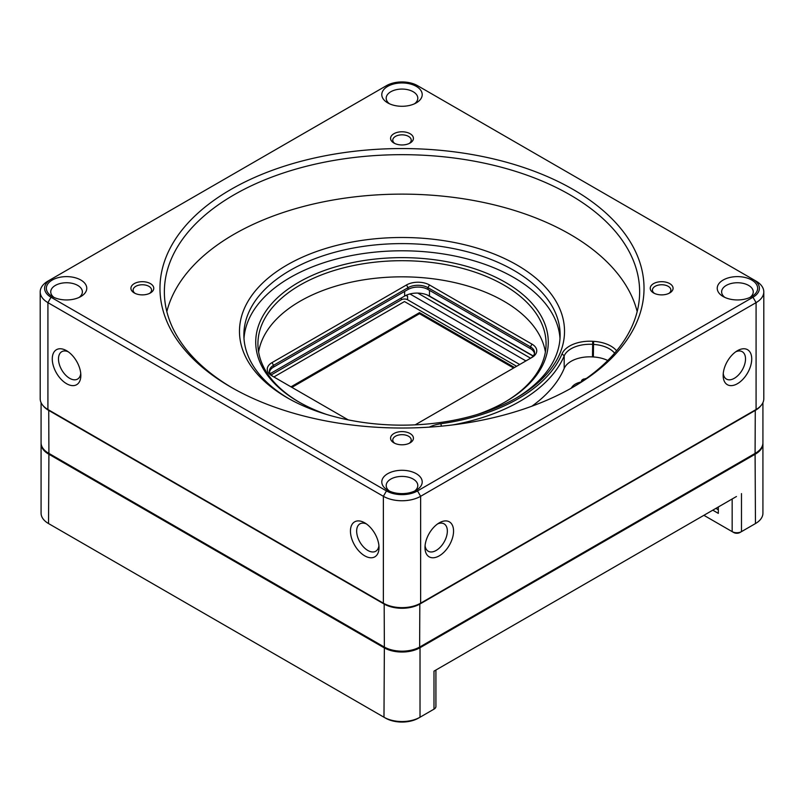 <?xml version="1.0" encoding="UTF-8"?>
<svg xmlns="http://www.w3.org/2000/svg" width="804" height="804" viewBox="0 0 804 804"><rect width="100%" height="100%" fill="white"/><g stroke="black" fill="none" stroke-linecap="round" stroke-linejoin="round"><path stroke-width="1.21" d="M581.493 381.789A4.663 2.693 180 0 1 581.433 381.367A4.663 2.693 180 0 1 582.799 379.458L586.498 378.342M723.248 373.478A15.809 9.125 120 0 0 726.434 379.086A15.809 9.125 120 0 0 742.243 369.961A15.809 9.125 120 0 0 742.243 351.7A15.809 9.125 120 0 0 735.801 351.75M366.373 523.906A15.809 9.125 -120 0 0 359.931 523.846A15.809 9.125 -120 0 0 357.509 536.519A15.809 9.125 -120 0 0 367.83 550.459A15.809 9.125 -120 0 0 375.739 551.242A15.809 9.125 -120 0 0 378.925 545.625M504.651 402.241A144.077 83.184 0 0 0 546.077 343.881A144.077 83.184 0 0 0 503.877 285.058A144.077 83.184 0 0 0 346.866 267.028A144.077 83.184 0 0 0 257.923 343.881A144.077 83.184 0 0 0 299.349 402.241M545.393 351.951A144.077 83.184 0 0 0 503.877 301.198A144.077 83.184 0 0 0 353.398 281.712A144.077 83.184 0 0 0 258.607 351.951M287.078 397.678A162.519 93.827 180 0 1 287.078 397.668A162.519 93.827 180 0 1 287.078 264.978A162.519 93.827 180 0 1 516.922 264.978A162.519 93.827 180 0 1 516.922 397.668A162.519 93.827 180 0 1 287.078 397.678M429.306 427.125A28.552 16.482 180 0 1 440.934 423.728A164.719 95.103 0 0 0 562.056 353.8A28.552 16.482 180 0 1 592.699 341.298L593.583 341.348A28.552 16.482 180 0 1 616.588 350.815M166.83 311.6A237.632 137.193 180 0 1 402 194.126A237.632 137.193 180 0 1 637.17 311.6M534.459 353.469A14.06 8.11 0 0 0 530.429 348.634L427.939 289.45A14.06 8.11 0 0 0 408.06 289.45L273.571 367.096A14.06 8.11 0 0 0 269.541 371.94M416.291 473.707A20.211 11.668 180 0 1 416.291 490.199A20.211 11.668 180 0 1 387.709 490.199A20.211 11.668 180 0 1 387.709 473.707A20.211 11.668 180 0 1 416.291 473.707M80.842 280.033A20.211 11.668 180 0 1 80.842 296.535A20.211 11.668 180 0 1 52.27 296.535A20.211 11.668 180 0 1 52.27 280.033A20.211 11.668 180 0 1 80.842 280.033M416.291 86.37A20.211 11.668 180 0 1 416.291 102.872A20.211 11.668 180 0 1 387.709 102.872A20.211 11.668 180 0 1 387.709 86.37A20.211 11.668 180 0 1 416.291 86.37M751.73 280.033A20.211 11.668 180 0 1 751.73 296.535A20.211 11.668 180 0 1 723.158 296.535A20.211 11.668 180 0 1 723.158 280.033A20.211 11.668 180 0 1 751.73 280.033M756.082 281.119L417.527 85.656A21.959 12.683 0 0 0 386.473 85.656L51.024 279.32A21.959 12.683 0 0 0 51.024 297.249L386.473 490.922A21.959 12.683 0 0 0 417.527 490.922L752.976 297.249A21.959 12.683 0 0 0 752.976 279.32L756.082 281.119A26.351 15.216 180 0 1 763.8 291.872A26.351 15.216 180 0 1 756.082 302.636L420.633 496.299A26.351 15.216 180 0 1 383.367 496.299L47.918 302.636A26.351 15.216 180 0 1 40.2 291.872A26.351 15.216 180 0 1 47.918 281.119L51.024 279.32L47.918 281.119M573.141 189.483A242.024 139.735 180 0 1 573.141 387.096A242.024 139.735 180 0 1 230.859 387.096A242.024 139.735 180 0 1 230.859 189.483A242.024 139.735 180 0 1 573.141 189.483M150.418 283.621A11.417 6.593 180 0 1 150.418 292.947A11.417 6.593 180 0 1 134.268 292.947A11.417 6.593 180 0 1 134.268 283.621A11.417 6.593 180 0 1 150.418 283.621M410.08 433.537A11.417 6.593 180 0 1 410.08 442.863A11.417 6.593 180 0 1 393.92 442.863A11.417 6.593 180 0 1 393.92 433.537A11.417 6.593 180 0 1 410.08 433.537M669.732 283.621A11.417 6.593 180 0 1 669.732 292.947A11.417 6.593 180 0 1 653.582 292.947A11.417 6.593 180 0 1 653.582 283.621A11.417 6.593 180 0 1 669.732 283.621M410.08 133.715A11.417 6.593 180 0 1 410.08 143.032A11.417 6.593 180 0 1 393.92 143.032A11.417 6.593 180 0 1 393.92 133.715A11.417 6.593 180 0 1 410.08 133.715M668.878 293.4A9.226 5.326 0 0 0 670.888 290.083A9.226 5.326 0 0 0 668.184 286.314A9.226 5.326 0 0 0 658.124 285.159A9.226 5.326 0 0 0 652.436 290.083A9.226 5.326 0 0 0 654.446 293.4M737.449 350.695A20.211 11.668 -60 0 1 751.73 358.936A20.211 11.668 -60 0 1 737.449 383.689A20.211 11.668 -60 0 1 723.158 375.438A20.211 11.668 -60 0 1 737.449 350.695L737.449 350.695M439.275 522.841A20.211 11.668 -60 0 1 453.556 531.092A20.211 11.668 -60 0 1 439.275 555.835A20.211 11.668 -60 0 1 424.984 547.584A20.211 11.668 -60 0 1 439.275 522.841L439.275 522.841M40.2 291.872L40.2 398.754A26.351 15.216 0 0 0 47.918 409.507L383.367 603.181A26.351 15.216 0 0 0 420.633 603.181L756.082 409.507A26.351 15.216 0 0 0 763.8 398.754L763.8 291.872M80.842 375.438A20.211 11.668 60 0 1 66.551 383.689A20.211 11.668 60 0 1 52.27 358.936A20.211 11.668 60 0 1 66.551 350.695A20.211 11.668 60 0 1 80.842 375.438M379.016 547.584A20.211 11.668 60 0 1 364.725 555.835A20.211 11.668 60 0 1 350.443 531.092A20.211 11.668 60 0 1 364.725 522.841A20.211 11.668 60 0 1 379.016 547.584M530.449 358.303A14.06 8.11 0 0 0 534.549 352.574A14.06 8.11 0 0 0 530.429 346.836L427.939 287.661A14.06 8.11 0 0 0 408.06 287.661L273.571 365.307A14.06 8.11 0 0 0 269.451 371.046A14.06 8.11 0 0 0 273.551 376.774M409.216 143.484A9.226 5.326 0 0 0 411.226 140.167A9.226 5.326 0 0 0 408.522 136.399A9.226 5.326 0 0 0 398.472 135.243A9.226 5.326 0 0 0 392.774 140.167A9.226 5.326 0 0 0 394.784 143.484M149.554 293.4A9.226 5.326 0 0 0 151.564 290.083A9.226 5.326 0 0 0 148.861 286.314A9.226 5.326 0 0 0 138.811 285.159A9.226 5.326 0 0 0 133.112 290.083A9.226 5.326 0 0 0 135.122 293.4M409.216 443.305A9.226 5.326 0 0 0 411.226 439.989A9.226 5.326 0 0 0 408.522 436.23A9.226 5.326 0 0 0 398.472 435.075A9.226 5.326 0 0 0 392.774 439.989A9.226 5.326 0 0 0 394.784 443.305M571.574 387.99A237.632 137.193 0 0 0 639.632 291.872A237.632 137.193 0 0 0 570.036 194.859A237.632 137.193 0 0 0 311.058 165.121A237.632 137.193 0 0 0 164.368 291.872A237.632 137.193 0 0 0 232.426 387.99M571.091 388.262A184.488 106.51 0 0 0 572.096 386.915A15.376 8.874 180 0 1 581.222 381.96M607.764 360.504A26.351 15.216 0 0 0 593.352 356.956L592.478 356.906A26.351 15.216 0 0 0 564.187 368.443A166.91 96.369 180 0 1 531.896 406.191M614.608 353.167A26.351 15.216 0 0 0 593.352 344.403L592.478 344.353A26.351 15.216 0 0 0 564.187 355.891A166.91 96.369 180 0 1 452.913 424.894M51.024 297.249L47.918 302.636L47.918 409.507L48.541 409.869A25.477 14.713 180 0 1 48.521 409.859M755.479 409.859A25.477 14.713 180 0 1 755.458 409.869L756.082 409.507L755.458 409.869L756.082 409.507L756.082 302.636L752.976 297.249M417.527 490.922L420.633 496.299L420.633 603.181L420.02 603.533A25.477 14.713 180 0 1 383.98 603.533L383.367 603.181L383.367 496.299L386.473 490.922M414.542 491.103A15.809 9.125 0 0 0 417.809 485.536A15.809 9.125 0 0 0 413.186 479.083A15.809 9.125 0 0 0 395.95 477.104A15.809 9.125 0 0 0 386.191 485.536A15.809 9.125 0 0 0 389.458 491.103M79.104 297.43A15.809 9.125 0 0 0 82.37 291.872A15.809 9.125 0 0 0 77.737 285.42A15.809 9.125 0 0 0 60.501 283.44A15.809 9.125 0 0 0 50.742 291.872A15.809 9.125 0 0 0 54.009 297.43M749.991 297.43A15.809 9.125 0 0 0 753.258 291.872A15.809 9.125 0 0 0 748.624 285.42A15.809 9.125 0 0 0 731.389 283.44A15.809 9.125 0 0 0 721.63 291.872A15.809 9.125 0 0 0 724.896 297.43M414.542 103.766A15.809 9.125 0 0 0 417.809 98.209A15.809 9.125 0 0 0 413.186 91.746A15.809 9.125 0 0 0 395.95 89.767A15.809 9.125 0 0 0 386.191 98.209A15.809 9.125 0 0 0 389.458 103.766M348.182 419.859L272.013 375.89A16.251 9.387 180 0 1 272.013 362.614L406.502 284.968A16.251 9.387 180 0 1 429.487 284.968L531.987 344.142A16.251 9.387 180 0 1 531.987 357.418L415.196 424.844M515.344 398.573A158.127 91.294 0 0 0 560.127 334.906A158.127 91.294 0 0 0 402 243.612A158.127 91.294 0 0 0 243.873 334.906A158.127 91.294 0 0 0 288.656 398.573M243.994 338.494A158.127 91.294 180 0 1 402 250.788A158.127 91.294 180 0 1 560.006 338.494M326.585 414.442A146.268 84.45 180 0 1 298.575 401.799A146.268 84.45 180 0 1 298.565 401.799A146.268 84.45 180 0 1 298.575 282.365A146.268 84.45 180 0 1 505.425 282.365A146.268 84.45 180 0 1 505.435 401.799A146.268 84.45 180 0 1 477.415 414.442M68.199 351.75A15.809 9.125 -120 0 0 61.757 351.7A15.809 9.125 -120 0 0 59.335 364.373A15.809 9.125 -120 0 0 69.657 378.312A15.809 9.125 -120 0 0 77.566 379.086A15.809 9.125 -120 0 0 80.752 373.478M425.075 545.625A15.809 9.125 120 0 0 428.261 551.242A15.809 9.125 120 0 0 444.069 542.107A15.809 9.125 120 0 0 444.069 523.846A15.809 9.125 120 0 0 437.627 523.906M513.595 368.031L419.497 313.711L291.902 387.367M519.716 364.503L407.588 299.761A4.392 2.533 0 0 0 401.377 299.761L271.169 374.935M407.588 299.761L407.588 296.173A4.392 2.533 0 0 0 405.628 295.52M409.95 293.952L525.927 360.916M407.588 296.173L406.08 295.309M530.59 358.222L417.768 293.088M427.155 294.927L533.142 356.112M514.208 367.679L419.497 312.987L291.289 387.015M290.978 386.835L419.497 312.635L514.52 367.498M273.883 376.965L404.482 301.56L516.61 366.292M41.074 402.643L41.074 442.793A25.477 14.713 0 0 0 48.541 453.195L383.98 646.858A25.477 14.713 0 0 0 420.02 646.858L755.458 453.195A25.477 14.713 0 0 0 762.926 442.793L762.926 402.643M760.674 405.94A25.477 14.713 180 0 1 755.458 410.301L420.02 603.965A25.477 14.713 180 0 1 383.98 603.965L48.541 410.301A25.477 14.713 180 0 1 43.326 405.94M48.722 409.98L48.913 453.406A24.954 14.402 180 0 1 48.903 453.396L384.362 647.079A24.954 14.402 0 0 0 419.638 647.079A24.954 14.402 180 0 1 384.362 647.079L384.171 603.643M419.829 603.643L419.638 647.079L755.087 453.406A24.954 14.402 180 0 1 755.087 453.406L755.278 409.98M715.892 508.389L718.324 509.796M762.916 443.225A25.477 14.713 180 0 1 762.926 443.657A25.477 14.713 180 0 1 755.458 454.049L420.02 647.722A25.477 14.713 180 0 1 383.98 647.722L48.541 454.049A25.477 14.713 180 0 1 41.074 443.657L41.074 513.163A25.477 14.713 0 0 0 48.541 523.565L383.98 717.228A25.477 14.713 0 0 0 420.02 717.228L432.441 710.053A4.392 2.533 180 0 1 432.441 710.053L433.989 709.158A6.593 3.809 0 0 0 435.919 706.465L435.919 670.023L433.989 671.139L736.454 496.51M420.02 646.858L420.02 717.228L418.462 718.123A23.276 13.437 180 0 1 385.538 718.123L383.98 717.228L384.362 647.079M48.541 453.195L48.913 453.406A24.954 14.402 0 0 0 48.913 453.406L48.541 523.565L50.089 524.459A23.276 13.437 180 0 1 50.069 524.439M753.931 524.439A23.276 13.437 180 0 1 753.911 524.459L755.458 523.565A25.477 14.713 0 0 0 762.926 513.163L762.926 443.657M741.479 493.616L741.479 531.625L739.931 532.529A4.392 2.533 180 0 1 733.72 532.529L732.163 531.625A6.593 3.809 0 0 0 741.479 531.625L755.458 523.565L753.911 524.459L755.458 523.565L755.087 453.406A24.954 14.402 0 0 0 755.097 453.396L755.458 453.195M712.786 510.178L718.324 513.384L718.324 506.982M703.902 515.314L732.163 531.625L732.163 498.993M429.487 290.355L429.487 296.053L533.263 355.971M270.204 373.669L404.643 296.053L404.643 291.43M429.487 296.053A17.567 10.14 0 0 0 404.643 296.053M582.669 380.995A3.548 2.05 180 0 1 583.583 379.006M530.429 348.634L530.429 346.836L531.987 344.142M429.487 284.968L427.939 287.661L427.939 289.45M408.06 289.45L408.06 287.661L406.502 284.968M272.013 362.614L273.571 365.307L273.571 367.096M564.187 368.443L564.187 355.891L562.056 353.8M593.352 356.956L593.583 341.348M592.699 341.298L592.478 356.906M441.346 426.16L440.934 423.728M572.096 386.915L572.538 387.417M420.02 603.533L420.633 603.181M48.541 409.869L47.918 409.507L48.541 409.869M401.377 297.932L401.377 299.761M432.441 710.053L433.989 709.158L433.989 671.139M732.163 531.625L733.72 532.529M383.98 717.228L385.538 718.123M50.089 524.459L48.541 523.565"/></g></svg>
